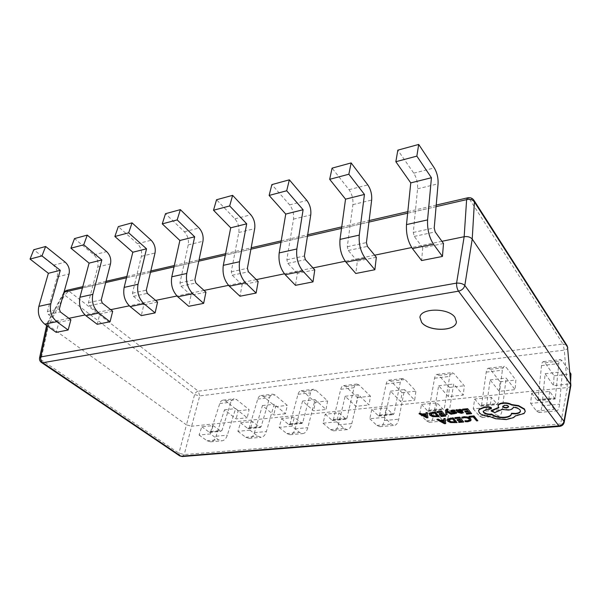 <?xml version="1.0" encoding="UTF-8"?>
<svg xmlns="http://www.w3.org/2000/svg" width="601" height="601" viewBox="0 0 601 601"><rect width="100%" height="100%" fill="white"/><g stroke="black" fill="none" stroke-linecap="round" stroke-linejoin="round"><path stroke-width="0.45" stroke-dasharray="3 2.25" d="M456.414 321.835L454.904 317.208C448.308 307.539 420.219 307.855 419.941 317.403L419.941 317.403M419.145 413.338L426.778 417.41L428.01 417.297M425.936 412.684L426.079 413.999M436.829 411.64L437.31 412.151L441.051 411.798L442.028 413.338M440.721 415.561L441.194 416.072L445.889 415.637M439.181 413.608L439.654 414.119L442.922 413.811L444.237 415.238L443.816 415.276M446.776 411.828L446.671 411.279L450.983 413.781L452.275 413.661M445.544 410.22L445.957 414.254L447.152 414.142M446.738 410.243L448.218 409.491M451.952 411.144L452.876 410.521L455.085 410.656M452.636 412.955L453.131 413.503L454.829 413.503L456.632 412.91M450.63 411.092L451.629 411.76L454.889 412.203L455.295 412.857M456.039 409.799L457.909 411.888L461.425 412.879L463.461 412.369M459.487 412.113L459.059 411.753L462.342 410.874M447.242 419.821L447.737 420.708L450.532 422.127L457.106 422.165M469.02 416.343L469.471 416.846L473.212 416.508L476.668 420.452L477.885 420.339M461.823 417.192L462.312 417.74L464.445 417.229L467.255 417.477L469.298 418.664L469.666 419.836M464.994 420.723L465.527 421.316L467.878 421.301L471.004 419.911M454.829 417.627L455.295 418.131L459.059 417.793L459.99 419.318M458.586 421.496L459.044 422L463.777 421.579M457.113 419.573L457.571 420.076L460.862 419.783L461.718 421.218M437.017 419.25L444.522 423.277L445.762 423.164M443.854 418.627L443.966 419.919M462.567 409.176L463.025 409.694L466.894 409.326L467.841 410.904M466.346 413.18L466.804 413.698L471.665 413.248M464.866 411.182L465.332 411.7L468.705 411.385L469.584 412.879M429.339 413.841L429.88 414.788L432.72 416.223L439.271 416.253M478.636 410.708L479.418 412.489C481.559 414.54 485.015 415.742 489.77 416.095L495.6 418.296L506.312 419.137L513.615 417.162L515.538 415.456L524.095 413.082L525.199 411.294M483.181 411.174L486.382 409.048L491.31 408.169M511.443 413.27L511.413 413.819M491.205 410.618L494.796 412.151L502.226 408.98L508.408 409.619C511.451 409.243 513.081 408.342 513.299 406.93L513.307 406.794C516.462 407.155 518.708 408.049 520.023 409.469L520.451 410.986M498.131 405.765L498.612 407.388M249.986 430.166L237.906 431.323L240.498 422.819L252.533 421.602L260.331 427.491L261.187 426.537L269.556 397.674C270.217 395.571 271.254 394.399 272.674 394.158L275.07 395.007L287.263 405.382L285.498 413.743L274.169 404.255L266.378 431.541C265.304 435.034 263.569 436.957 261.165 437.31L257.754 436.183L249.986 430.166L252.533 421.602M549.599 391.401L548.63 401.656L530.63 403.376L531.712 393.219L549.599 391.401L555.234 398.966L558.81 363.567C559.065 361.081 559.644 359.744 560.553 359.556L562.183 360.735L569.786 372.184M435.364 412.474L419.746 413.961L421.489 404.42L437.025 402.843L443.643 409.754L444.289 408.71L449.668 376.436C450.096 374.092 450.878 372.815 452.012 372.605L453.988 373.649L464.28 385.767L463.273 395.09L453.702 384.016L448.737 414.525C448.038 418.439 446.723 420.557 444.793 420.895L441.968 419.521L435.364 412.474L437.025 402.843M336.703 421.887L323.022 423.194L325.254 414.209L338.866 412.819L346.184 419.182L346.95 418.183L354.042 387.713C354.598 385.496 355.529 384.272 356.829 384.047L359.045 384.986L370.449 396.164L369.006 404.976L358.414 394.759L351.833 423.57C350.924 427.258 349.361 429.279 347.153 429.625L343.99 428.385L336.703 421.887L338.866 412.819M182.201 456.542L184.214 454.566L191.636 426.214L567.336 387.562L560.635 423.96L184.214 454.566L178.918 453.207L40.988 359.676L39.568 357.873M384.392 417.334L369.788 418.732L371.794 409.476L386.323 407.996L393.317 414.622L394.031 413.601L400.326 382.251C400.822 379.975 401.686 378.728 402.91 378.502L405.014 379.494L415.907 391.131L414.667 400.191L404.548 389.561L398.718 419.197C397.9 422.991 396.457 425.065 394.376 425.403L391.364 424.096L384.392 417.334L386.323 407.996M489.973 407.26L473.227 408.853L474.67 399.019L491.317 397.329L497.485 404.548L498.064 403.474L502.376 370.216C502.721 367.812 503.413 366.505 504.442 366.302L506.26 367.406L515.853 380.05L515.102 389.651L506.192 378.104L502.218 409.536C501.655 413.571 500.49 415.749 498.732 416.072L496.133 414.615L489.973 407.26L491.317 397.329M291.988 426.162L279.149 427.386L281.576 418.649L294.362 417.349L301.935 423.465L302.761 422.488L310.529 392.836C311.145 390.68 312.129 389.486 313.497 389.253L315.81 390.147L327.635 400.912L326.027 409.491L315.037 399.65L307.81 427.679C306.81 431.263 305.15 433.238 302.836 433.584L299.538 432.404L291.988 426.162L294.362 417.349M210.448 433.945L199.066 435.034L201.801 426.755L213.145 425.606L221.123 431.278L222.024 430.354L230.904 402.227C231.603 400.176 232.685 399.034 234.157 398.794L236.621 399.597L249.115 409.612L247.214 417.755L235.6 408.597L227.328 435.192C226.186 438.587 224.383 440.465 221.897 440.826L218.396 439.744L210.448 433.945L213.145 425.606M112.688 311.243L99.871 313.872L97.212 324.285M443.5 243.503L422.766 247.755L421.586 260.549M314.781 269.864L297.352 273.432L295.482 285.332M205.933 292.154L191.08 295.196L188.737 306.3M441.923 241.309L411.708 247.544M374.641 255.192L345.259 261.255M312.993 267.918L284.431 273.816M256.311 279.615L228.523 285.355M204.017 290.411L176.972 295.993M155.621 300.402L129.283 305.834M110.697 309.673L85.041 314.969M68.882 318.305L48.253 322.564L47.487 326.11M258.175 281.456L242.105 284.746L239.979 296.233M376.331 257.258L357.362 261.142L355.8 273.478M157.575 302.055L143.797 304.872L141.28 315.63M70.895 319.8L58.951 322.249L56.171 332.353M41.461 362.508L40.988 359.676L48.396 325.472L186.453 424.862L178.918 453.207L179.707 455.889M64.112 291.801L63.533 292.627L64.645 295.061L48.396 325.472L47.058 323.443L48.253 322.564L63.451 294.174M47.133 323.225L63.999 292.199M564.189 422.345C563.896 423.359 562.709 423.9 560.635 423.96L559.584 426.394M567.757 347.701C567.697 348.783 566.548 349.579 564.316 350.105L199.72 395.909L191.636 426.214L186.453 424.862L194.604 394.557C195.378 392.671 196.602 391.544 198.277 391.176L68.86 291.072L469.426 199.029L562.964 343.975L198.277 391.176L199.72 395.909L194.604 394.557L64.645 295.061L68.86 291.072L66.426 290.433M570.86 385.692C570.492 386.713 569.32 387.337 567.336 387.562L564.316 350.105L562.964 343.975L567.036 345.575M191.08 295.196L180.939 286.196L179.947 282.891L188.233 244.877C188.977 239.829 187.685 235.457 184.349 231.761L165.508 213.701M242.105 284.746L232.234 275.25L231.242 271.802L238.792 232.519C239.453 227.298 238.161 222.746 234.908 218.847L216.54 199.742M297.352 273.432L287.834 263.381L286.842 259.782L293.498 219.147C294.062 213.746 292.77 208.99 289.622 204.873L271.87 184.612M357.362 261.142L348.287 250.482L347.295 246.71L352.892 204.633C353.328 199.036 352.043 194.063 349.031 189.698L332.083 168.137M422.766 247.755L414.269 236.396L413.293 232.444L417.582 188.819C417.875 183.02 416.606 177.798 413.766 173.163L397.832 150.152M143.797 304.872L133.46 296.331L132.468 293.16L141.363 256.334C142.182 251.443 140.889 247.244 137.494 243.728L118.299 226.615M99.871 313.872L89.384 305.744L88.4 302.686L97.79 266.979C98.669 262.246 97.392 258.197 93.944 254.847L74.501 238.597M58.951 322.249L48.358 314.496L47.381 311.551L57.193 276.903C58.117 272.306 56.847 268.414 53.376 265.214L33.754 249.746M323.022 423.194L330.392 429.61L333.6 430.834C335.846 430.489 337.431 428.483 338.378 424.824L345.154 396.254L355.875 406.359L369.006 404.976M325.254 414.209L332.105 420.279L332.654 420.49L333.442 419.506L340.744 389.275C341.315 387.082 342.262 385.865 343.584 385.639L345.838 386.563L357.37 397.614L355.875 406.359M345.154 396.254L358.414 394.759M357.37 397.614L370.449 396.164M369.788 418.732L376.865 425.41L379.922 426.695C382.048 426.349 383.528 424.298 384.377 420.535L390.44 391.146L400.709 401.656L414.667 400.191M371.794 409.476L378.375 415.802L378.893 416.02L379.629 415.006L386.173 383.919C386.691 381.665 387.57 380.425 388.817 380.2L390.958 381.169L402.009 392.671L400.709 401.656M390.44 391.146L404.548 389.561M402.009 392.671L415.907 391.131M419.746 413.961L426.47 420.918L429.347 422.278C431.33 421.94 432.69 419.836 433.419 415.96L438.662 385.714L448.406 396.652L463.273 395.09M421.489 404.42L427.739 411.016L428.228 411.249L428.904 410.205L434.568 378.217C435.019 375.895 435.823 374.626 436.987 374.408L439 375.437L449.488 387.405L448.406 396.652M438.662 385.714L453.702 384.016M449.488 387.405L464.28 385.767M473.227 408.853L479.53 416.117L482.205 417.545C484.015 417.222 485.225 415.058 485.833 411.069L490.115 379.915L499.236 391.319L515.102 389.651M474.67 399.019L480.53 405.9L480.98 406.148L481.581 405.082L486.232 372.124C486.607 369.735 487.321 368.436 488.388 368.233L490.251 369.322L500.07 381.8L499.236 391.319M490.115 379.915L506.192 378.104M500.07 381.8L515.853 380.05M530.63 403.376L536.43 410.971L538.849 412.481C540.464 412.166 541.501 409.95 541.967 405.825L545.145 373.709L553.529 385.617L570.507 383.836L562.363 371.771L559.539 404.188C559.133 408.349 558.149 410.588 556.601 410.896L554.257 409.356L548.63 401.656M531.712 393.219L537.106 400.416L537.519 400.679L538.038 399.582L541.509 365.603C541.794 363.147 542.41 361.817 543.357 361.622L545.047 362.779L554.069 375.82L553.529 385.617M570.589 381.935L570.507 383.836M545.145 373.709L562.363 371.771M554.069 375.82L570.95 373.95M279.149 427.386L286.767 433.561L290.103 434.726C292.447 434.373 294.129 432.42 295.151 428.859L302.551 401.055L313.654 410.783L326.027 409.491M281.576 418.649L288.653 424.494L289.224 424.697L290.058 423.728L298.013 394.316C298.644 392.175 299.644 390.988 301.033 390.755L303.37 391.627L315.315 402.279L313.654 410.783M302.551 401.055L315.037 399.65M315.315 402.279L327.635 400.912M237.906 431.323L245.726 437.273L249.175 438.384C251.601 438.031 253.359 436.123 254.456 432.66L262.397 405.577L273.816 414.968L285.498 413.743M240.498 422.819L247.77 428.453L248.356 428.648L249.227 427.702L257.761 399.064C258.43 396.976 259.482 395.811 260.917 395.571L263.336 396.412L275.619 406.674L273.816 414.968M262.397 405.577L274.169 404.255M275.619 406.674L287.263 405.382M199.066 435.034L207.06 440.773L210.59 441.833C213.092 441.48 214.918 439.609 216.075 436.236L224.481 409.852L236.17 418.92L247.214 417.755M201.801 426.755L209.231 432.187L209.832 432.374L210.741 431.45L219.763 403.541C220.469 401.506 221.566 400.371 223.046 400.123L225.533 400.92L238.101 410.836L236.17 418.92M224.481 409.852L235.6 408.597M238.101 410.836L249.115 409.612M469.426 417.289L469.471 416.846M473.167 416.951L473.212 416.508M476.631 420.888L476.668 420.452M462.267 418.183L462.312 417.74M465.482 421.752L465.527 421.316M455.242 418.574L455.295 418.131M459.014 418.228L459.059 417.793M460.358 419.716L460.404 419.28M457.519 420.512L457.571 420.076M460.809 420.219L460.862 419.783M462.086 421.624L462.131 421.181M458.991 422.435L459.044 422M455.055 421.812L452.373 418.401L448.752 419.22L448.534 419.881M455.415 422.21L455.468 421.774M452.32 418.837L452.373 418.401M444.47 423.705L444.522 423.277M444.049 420.339L444.101 419.904M444.139 420.865L444.192 420.43L441.164 420.7L441.833 421.068M441.111 421.136L441.164 420.7M444.432 422.518L444.192 420.43M444.59 423.059L444.635 422.668M444.612 423.096L444.665 422.668M444.477 422.781L444.53 422.353M462.98 410.137L463.025 409.694M466.849 409.769L466.894 409.326M468.202 411.309L468.247 410.866M465.279 412.151L465.332 411.7M468.66 411.828L468.705 411.385M469.937 413.285L469.982 412.842M466.759 414.142L466.804 413.698M459.014 412.188L459.059 411.753M461.042 410.806L461.05 410.318L459.344 409.905L458.232 410.768M458.255 410.738L458.3 410.295M453.454 412.474L453.507 412.031M453.086 413.946L453.131 413.503M445.904 414.69L445.957 414.254M446.588 411.723L446.633 411.287M446.618 411.723L446.671 411.279M447.001 411.97L447.054 411.535M450.93 414.217L450.983 413.781M437.258 412.594L437.31 412.151M440.999 412.233L441.051 411.798M442.396 413.743L442.449 413.3M439.601 414.555L439.654 414.119M442.869 414.254L442.922 413.811M444.192 415.674L444.237 415.238M441.142 416.508L441.194 416.072M437.197 415.892L434.41 412.429L430.834 413.278L430.632 413.909M437.573 416.29L437.626 415.854M434.358 412.864L434.41 412.429M426.718 417.845L426.778 417.41M426.169 414.42L426.229 413.984M426.282 414.953L426.334 414.517L423.329 414.803L423.998 415.163M423.269 415.231L423.329 414.803M426.635 416.628L426.334 414.517M426.815 417.184L426.868 416.793M426.838 417.222L426.89 416.793M426.687 416.906L426.748 416.47M479.373 412.932L479.418 412.489M489.732 416.546L489.77 416.095M495.555 418.739L495.6 418.296M515.508 415.907L515.538 415.456M498.875 407.711L498.913 407.253M494.758 412.602L494.796 412.151M502.181 409.439L502.226 408.98M513.269 407.253L513.307 406.794M486.344 409.499L486.382 409.048M508.626 406.697L508.686 406.479C508.318 405.375 506.981 404.849 504.667 404.901L502.804 406.171M436.086 206.654L407.651 213.19M368.946 222.085L341.526 228.388M307.457 236.216L280.975 242.301M250.917 249.212L225.322 255.094M198.758 261.195L173.997 266.889M150.49 272.291L126.503 277.805M105.701 282.583L82.442 287.932M473.964 200.306C473.047 199.029 471.537 198.6 469.426 199.029L467.706 197.812M180.939 286.196L195.866 283.011M184.349 231.761L199.066 228.004M188.233 244.877L202.95 241.279M179.947 282.891L194.874 279.668M232.234 275.25L248.401 271.802M234.908 218.847L250.82 214.782M238.792 232.519L254.704 228.628M231.242 271.802L247.402 268.309M287.834 263.381L305.383 259.64M289.622 204.873L306.878 200.464M293.498 219.147L310.755 214.925M286.842 259.782L304.391 255.988M348.287 250.482L367.414 246.395M349.031 189.698L367.812 184.905M352.892 204.633L371.658 200.043M347.295 246.71L366.43 242.579M414.269 236.396L435.199 231.933M413.766 173.163L434.283 167.927M417.582 188.819L438.076 183.808M413.293 232.444L434.222 227.922M133.46 296.331L147.29 293.378M137.494 243.728L151.151 240.242M141.363 256.334L155.02 252.991M132.468 293.16L146.298 290.17M89.384 305.744L102.23 302.994M93.944 254.847L106.647 251.601M97.79 266.979L110.501 263.877M88.4 302.686L101.246 299.907M48.358 314.496L60.333 311.942M53.376 265.214L65.224 262.186M57.193 276.903L69.047 274.003M47.381 311.551L59.356 308.967M330.392 429.61L343.99 428.385M332.105 420.279L345.643 418.972M338.378 424.824L351.833 423.57M333.442 419.506L346.95 418.183M340.744 389.275L354.042 387.713M345.838 386.563L359.045 384.986M376.865 425.41L391.364 424.096M378.375 415.802L392.806 414.397M384.377 420.535L398.718 419.197M379.629 415.006L394.031 413.601M386.173 383.919L400.326 382.251M390.958 381.169L405.014 379.494M426.47 420.918L441.968 419.521M427.739 411.016L443.155 409.521M433.419 415.96L448.737 414.525M428.904 410.205L444.289 408.71M434.568 378.217L449.668 376.436M439 375.437L453.988 373.649M479.53 416.117L496.133 414.615M480.53 405.9L497.042 404.3M485.833 411.069L502.218 409.536M481.581 405.082L498.064 403.474M486.232 372.124L502.376 370.216M490.251 369.322L506.26 367.406M536.43 410.971L554.257 409.356M537.106 400.416L554.836 398.696M541.967 405.825L559.539 404.188M538.038 399.582L555.722 397.862M541.509 365.603L558.81 363.567M545.047 362.779L562.183 360.735M286.767 433.561L299.538 432.404M288.653 424.494L301.371 423.262M295.151 428.859L307.81 427.679M290.058 423.728L302.761 422.488M298.013 394.316L310.529 392.836M303.37 391.627L315.81 390.147M245.726 437.273L257.754 436.183M247.77 428.453L259.745 427.296M254.456 432.66L266.378 431.541M249.227 427.702L261.187 426.537M257.761 399.064L269.556 397.674M263.336 396.412L275.07 395.007M207.06 440.773L218.396 439.744M209.231 432.187L220.529 431.097M216.075 436.236L227.328 435.192M210.741 431.45L222.024 430.354M219.763 403.541L230.904 402.227M225.533 400.92L236.621 399.597M464.4 417.665L464.445 417.229M467.21 417.92L467.255 417.477M469.253 419.107L469.298 418.664M467.833 421.737L467.878 421.301M470.666 420.79L470.711 420.354M447.685 421.143L447.737 420.708M450.487 422.563L450.532 422.127M454.454 422.834L454.499 422.398M450.99 418.957L451.043 418.521M448.699 419.656L448.752 419.22M461.373 413.323L461.425 412.879M460.877 411.873L460.922 411.43M457.864 412.331L457.909 411.888M461.005 410.761L461.05 410.318M460.328 410.415L460.374 409.972M459.292 410.348L459.344 409.905M452.823 410.964L452.876 410.521M450.697 411.7L450.75 411.264M451.576 412.203L451.629 411.76M454.837 412.647L454.889 412.203M455.363 412.917L455.415 412.481M454.784 413.939L454.829 413.503M456.392 413.511L456.444 413.075M447.452 409.927L447.497 409.491M445.499 410.716L445.551 410.273M429.828 415.223L429.88 414.788M432.667 416.658L432.72 416.223M436.634 416.929L436.687 416.493M433.036 412.992L433.088 412.556M430.782 413.713L430.834 413.278M506.282 419.588L506.312 419.137M513.577 417.605L513.615 417.162M517.176 415.832L517.206 415.381M524.057 413.533L524.095 413.082M498.605 407.373L498.642 406.922M508.378 410.07L508.408 409.619M519.993 409.927L520.023 409.469M489.447 409.206L489.492 408.755M489.89 409.198L489.935 408.748M504.63 405.352L504.667 404.901M46.608 325.487L47.058 323.443M82.78 286.662L106.031 281.298M126.826 276.498L150.806 270.961M174.298 265.537L199.051 259.82M225.6 253.697L251.18 247.792M281.223 240.858L307.682 234.751M341.736 226.885L369.134 220.559M407.809 211.635L436.221 205.076M333.6 430.834L347.153 429.625M332.654 420.49L346.184 419.182M343.584 385.639L356.829 384.047M379.922 426.695L394.376 425.403M378.893 416.02L393.317 414.622M388.817 380.2L402.91 378.502M429.347 422.278L444.793 420.895M428.228 411.249L443.643 409.754M436.987 374.408L452.012 372.605M482.205 417.545L498.732 416.072M480.98 406.148L497.485 404.548M488.388 368.233L504.442 366.302M538.849 412.481L556.601 410.896M537.519 400.679L555.234 398.966M543.357 361.622L560.553 359.556M290.103 434.726L302.836 433.584M289.224 424.697L301.935 423.465M301.033 390.755L313.497 389.253M249.175 438.384L261.165 437.31M248.356 428.648L260.331 427.491M260.917 395.571L272.674 394.158M210.59 441.833L221.897 440.826M209.832 432.374L221.123 431.278M223.046 400.123L234.157 398.794M469.682 420.061L469.727 419.618M448.519 419.656L448.474 420.091M461.185 410.611L461.14 411.054M458.187 410.536L458.142 410.979M455.438 413.09L455.483 412.647M451.757 411.339L451.809 410.896M446.678 410.408L446.731 409.972M430.624 413.683L430.571 414.119M520.458 411.219L520.489 410.761M511.406 414.044L511.443 413.593M483.144 411.392L483.181 410.949M502.782 405.938L502.744 406.389M508.686 406.479L508.649 406.93"/><path stroke-width="0.9" d="M454.897 317.253C448.308 307.592 420.212 307.907 419.934 317.456L421.647 322.436C428.573 331.827 456.009 331.534 456.407 321.858L454.897 317.253M419.941 317.433L421.654 322.384C428.573 331.767 455.964 331.497 456.414 321.835M426.079 413.999L422.495 414.337L420.415 413.218L419.145 413.338L419.085 413.773L426.718 417.845L427.95 417.733L427.161 413L425.876 413.12L426.169 414.42L422.435 414.773L420.362 413.653L419.085 413.773M427.95 417.733L427.221 412.564L425.936 412.684L425.876 413.12M439.121 414.051L439.601 414.555L442.869 414.254L444.192 415.674L440.668 415.997L441.142 416.508L445.844 416.072L441.765 411.167L436.829 411.64L437.258 412.594L440.999 412.233L442.396 413.743L439.121 414.051L439.181 413.608L442.028 413.338M443.816 415.276L440.721 415.561L440.668 415.997M447.099 414.577L446.588 411.723L450.93 414.217L452.222 414.097L446.701 411.137L446.678 410.408L448.166 409.935L446.911 409.454L445.499 410.423L445.904 414.69L447.099 414.577L446.776 411.828M448.166 409.935L447.76 408.98L446.964 409.011L445.544 410.22M452.222 414.097L452.275 413.661L446.753 410.701L446.738 410.243M455.032 411.099L454.499 410.506L452.523 410.491L450.525 411.302L451.576 412.203L455.363 412.917L454.484 413.473L452.591 413.398L453.086 413.946L456.685 413.142L455.731 412.278L451.847 411.535L452.823 410.964L455.032 411.099L455.085 410.656L454.551 410.062L452.568 410.047L450.863 410.491L450.63 411.092M456.632 412.91L455.776 411.835L451.952 411.144M455.295 412.857L452.636 412.955L452.591 413.398M463.416 412.812L462.92 412.256L461.072 412.857L459.014 412.188L462.387 411.107L460.967 409.965L459.179 409.852L457.646 410.633L457.166 410.13L455.986 410.243L457.864 412.331L461.373 413.323L463.416 412.812L462.973 411.813L461.125 412.414L459.487 412.113M462.342 410.874L462.207 410.152L461.012 409.514L459.232 409.409L457.692 410.19L457.211 409.687L456.039 409.799L455.986 410.243M457.053 422.601L453.049 418.228L447.55 419.393L447.182 420.031L447.685 421.143L450.487 422.563L457.053 422.601L453.094 417.785L447.595 418.957L447.242 419.821M473.979 415.892L469.02 416.343L468.975 416.778L469.426 417.289L473.167 416.951L476.631 420.888L477.84 420.783L473.979 415.892L473.934 416.335L468.975 416.778M471.004 419.911L470.538 418.514L467.909 417.019L464.16 416.703L461.823 417.192L462.267 418.183L464.4 417.665L467.21 417.92L469.253 419.107L469.682 420.061L467.36 421.226L464.949 421.158L464.994 420.723L467.405 420.79L469.666 419.836M457.06 420.009L457.519 420.512L460.809 420.219L462.086 421.624L458.533 421.932L458.991 422.435L463.724 422.022L459.795 417.177L454.829 417.627L455.242 418.574L459.014 418.228L460.358 419.716L457.06 420.009L457.113 419.573L459.99 419.318M461.718 421.218L458.586 421.496L458.533 421.932M443.966 419.919L440.338 420.242L438.302 419.137L437.017 419.25L436.965 419.686L444.47 423.705L445.709 423.6L445.101 418.95L443.808 419.062L444.049 420.339L440.293 420.677L438.249 419.566L436.965 419.686M445.709 423.6L445.153 418.514L443.854 418.627L443.808 419.062M464.821 411.625L465.279 412.151L468.66 411.828L469.937 413.285L466.301 413.623L466.759 414.142L471.62 413.691L467.661 408.688L462.567 409.176L462.98 410.137L466.849 409.769L468.202 411.309L464.821 411.625L464.866 411.182L467.841 410.904M469.584 412.879L466.346 413.18L466.301 413.623M439.218 416.688L435.056 412.248L429.617 413.443L429.287 414.051L429.828 415.223L432.667 416.658L439.218 416.688L435.109 411.805L429.677 413.007L429.339 413.841M491.31 408.169L491.227 407.516L488.35 406.682L484.263 407.072L479.275 409.153L478.636 410.708M511.413 413.819C510.955 415.629 508.709 416.763 504.66 417.222C499.07 417.485 494.736 416.425 491.648 414.051L491.1 414.104C487.734 414.254 485.232 413.571 483.61 412.061L483.181 411.174M520.451 410.986C520.068 412.278 518.438 413.09 515.568 413.428L511.443 413.27L511.406 414.044C511.12 415.975 508.859 417.184 504.622 417.672C499.033 417.928 494.698 416.876 491.61 414.502L491.062 414.547C487.689 414.698 485.195 414.021 483.572 412.511L483.144 411.392L486.344 409.499L489.89 409.198L491.348 408.402L488.312 407.132L484.226 407.523L479.23 409.604L478.599 410.926L479.373 412.932C481.514 414.983 484.969 416.185 489.732 416.546L495.555 418.739L506.282 419.588L513.577 417.605L515.508 415.907L524.057 413.533L525.191 411.527L524.448 409.446L518.558 406.066L511.541 404.984C509.227 403.654 506.35 403.106 502.917 403.331C499.919 403.722 498.312 404.608 498.094 405.991L498.875 407.711L491.167 411.069L494.758 412.602L502.181 409.439L508.378 410.07C511.413 409.694 513.044 408.8 513.262 407.388L513.269 407.253C516.432 407.613 518.671 408.507 519.993 409.927L520.458 411.219C520.233 412.624 518.588 413.511 515.53 413.879L511.406 413.721M498.612 407.388L491.205 410.618L491.167 411.069M525.199 411.294L524.485 408.988L518.595 405.607L511.579 404.526C509.257 403.196 506.388 402.647 502.954 402.88C499.957 403.263 498.349 404.15 498.131 405.54L498.131 405.765M112.688 311.243L110.066 321.76L98.812 313.046C93.456 308.133 91.465 301.905 92.832 294.355L101.847 259.955L83.734 244.787L87.273 235.104L106.647 251.601C110.081 255.004 111.365 259.091 110.501 263.877L101.246 299.907L102.23 302.994L112.688 311.243M87.273 235.104L74.501 238.597L70.918 248.198L89.091 263.133L79.948 297.225C78.551 304.692 80.542 310.852 85.913 315.698L97.212 324.285L110.066 321.76M443.5 243.503L442.441 256.454L433.494 244.216C429.159 237.403 427.183 229.297 427.581 219.913L431.435 177.731L416.854 156.125L418.702 144.443L434.283 167.927C437.055 172.652 438.324 177.941 438.076 183.808L434.222 227.922L435.199 231.933L443.5 243.503M418.702 144.443L397.832 150.152L395.849 161.714L410.761 182.892L406.486 224.601C406.006 233.879 407.989 241.857 412.421 248.551L421.586 260.549L442.441 256.454M314.781 269.864L313.001 281.884L302.874 271.081C298.006 265.033 295.993 257.671 296.841 248.987L303.107 209.749L286.7 190.765L289.351 179.827L306.878 200.464C309.988 204.656 311.28 209.471 310.755 214.925L304.391 255.988L305.383 259.64L314.781 269.864M289.351 179.827L271.87 184.612L269.128 195.438L285.738 214.076L279.187 252.916C278.286 261.495 280.299 268.767 285.227 274.71L295.482 285.332L313.001 281.884M205.933 292.154L203.649 303.37L192.808 293.716C187.625 288.292 185.611 281.538 186.776 273.463L194.671 236.794L177.175 219.913L180.36 209.644L199.066 228.004C202.379 231.753 203.679 236.178 202.95 241.279L194.874 279.668L195.866 283.011L205.933 292.154M180.36 209.644L165.508 213.701L162.262 223.88L179.879 240.483L171.788 276.798C170.586 284.791 172.6 291.455 177.813 296.796L188.737 306.3L203.649 303.37M47.487 326.11L40.8 356.919C40.312 359.345 40.966 361.276 42.754 362.726L180.991 456.204L558.802 425.884L458.518 291.169L42.754 362.726L41.461 362.508C39.876 361.329 39.245 359.781 39.568 357.873L40.8 356.919L456.58 283.109L464.16 236.719L441.923 241.309M411.708 247.544L374.641 255.192M345.259 261.255L312.993 267.918M284.431 273.816L256.311 279.615M228.523 285.355L204.017 290.411M176.972 295.993L155.621 300.402M129.283 305.834L110.697 309.673M85.041 314.969L68.882 318.305M258.175 281.456L256.116 293.063L245.584 282.861C240.535 277.144 238.522 270.097 239.544 261.728L246.703 223.812L229.68 205.94L232.617 195.348L250.82 214.782C254.043 218.741 255.342 223.362 254.704 228.628L247.402 268.309L248.401 271.802L258.175 281.456M232.617 195.348L216.54 199.742L213.52 210.237L230.701 227.809L223.302 265.341C222.242 273.62 224.256 280.569 229.349 286.204L239.979 296.233L256.116 293.063M376.331 257.258L374.874 269.729L365.273 258.25C360.63 251.834 358.632 244.119 359.278 235.104L364.454 194.439L348.85 174.222L351.142 162.924L367.812 184.905C370.772 189.345 372.057 194.393 371.658 200.043L366.43 242.579L367.414 246.395L376.331 257.258M351.142 162.924L332.083 168.137L329.679 179.323L345.537 199.156L340.016 239.386C339.31 248.303 341.308 255.906 346.026 262.209L355.8 273.478L374.874 269.729M157.575 302.055L155.111 312.911L144.03 303.745C138.748 298.592 136.743 292.109 138.02 284.311L146.524 248.806L128.674 232.82L132.055 222.858L151.151 240.242C154.532 243.811 155.824 248.063 155.02 252.991L146.298 290.17L147.29 293.378L157.575 302.055M132.055 222.858L118.299 226.615L114.874 236.494L132.813 252.225L124.144 287.398C122.837 295.121 124.835 301.522 130.147 306.6L141.28 315.63L155.111 312.911M70.895 319.8L68.146 329.994L56.772 321.685C51.37 316.997 49.395 311.002 50.845 303.693L60.265 270.322L41.972 255.898L45.646 246.493L65.224 262.186C68.687 265.432 69.964 269.368 69.047 274.003L59.356 308.967L60.333 311.942L70.895 319.8M45.646 246.493L33.754 249.746L30.05 259.076L48.381 273.29L38.847 306.367C37.375 313.602 39.35 319.529 44.767 324.157L56.171 332.353L68.146 329.994M182.201 456.542L179.707 455.889L182.201 456.542L559.584 426.394L558.802 425.884C561.635 425.44 563.355 423.923 563.963 421.354L570.634 384.768L472.221 239.078L464.821 285.475L563.963 421.354L564.189 422.345L570.875 385.406L567.524 347.123L570.875 385.406M456.58 283.109C460.186 282.951 462.935 283.74 464.821 285.475C463.919 288.45 461.816 290.351 458.518 291.169C457.128 289.006 456.482 286.324 456.58 283.109M436.221 205.076L467.706 197.812L466.616 199.637L464.16 236.719C467.728 236.246 470.418 237.027 472.221 239.078L474.414 201.959C472.702 199.667 470.102 198.893 466.616 199.637L436.086 206.654M63.999 292.199L64.6 292.026L63.451 294.174M162.262 223.88L177.175 219.913M179.879 240.483L194.671 236.794M213.52 210.237L229.68 205.94M230.701 227.809L246.703 223.812M269.128 195.438L286.7 190.765M285.738 214.076L303.107 209.749M329.679 179.323L348.85 174.222M345.537 199.156L364.454 194.439M395.849 161.714L416.854 156.125M410.761 182.892L431.435 177.731M114.874 236.494L128.674 232.82M132.813 252.225L146.524 248.806M70.918 248.198L83.734 244.787M89.091 263.133L101.847 259.955M30.05 259.076L41.972 255.898M48.381 273.29L60.265 270.322M569.786 372.184L570.95 373.95L570.589 381.935M477.84 420.783L473.934 416.335M464.949 421.158L465.482 421.752L467.833 421.737L470.666 420.79L471.011 420.137L470.493 418.957L467.863 417.462L464.115 417.139L461.771 417.635M463.724 422.022L459.795 417.177M459.75 417.62L454.784 418.071M455.415 422.21L452.32 418.837L448.474 420.091L448.909 421.016L451.035 422.15L455.415 422.21M453.049 418.228L453.094 417.785M448.534 419.881L451.088 421.714L455.055 421.812M444.139 420.865L441.111 421.136L444.582 423.104L444.139 420.865M445.101 418.95L445.153 418.514M440.293 420.677L440.338 420.242M438.249 419.566L438.302 419.137M441.833 421.068L444.432 422.518M444.162 422.811L444.214 422.375M471.62 413.691L467.661 408.688M467.616 409.131L462.515 409.619M461.057 411.204L460.328 410.415L458.142 410.979L458.623 411.76L461.095 410.881M462.92 412.256L462.973 411.813M457.646 410.633L457.692 410.19M457.616 410.633L457.661 410.19M457.166 410.13L457.211 409.687M458.232 410.768L458.668 411.317L461.042 410.806M458.623 411.76L458.668 411.317M454.499 410.506L454.551 410.062M455.295 413.27L455.333 412.887M453.905 411.985L453.958 411.542M446.701 411.137L446.753 410.701M447.707 409.424L447.76 408.98M445.844 416.072L441.765 411.167M441.712 411.61L436.777 412.083M437.573 416.29L434.358 412.864L430.571 414.119L431.037 415.096L433.201 416.245L437.573 416.29M435.056 412.248L435.109 411.805M430.632 413.909L433.253 415.809L437.197 415.892M426.282 414.953L423.269 415.231L426.808 417.229L426.282 414.953M427.161 413L427.221 412.564M422.435 414.773L422.495 414.337M420.362 413.653L420.415 413.218M423.998 415.163L426.635 416.628M426.379 416.936L426.432 416.501M504.63 405.352L502.744 406.389C503.09 407.478 504.427 408.004 506.748 407.974L508.649 406.93C508.281 405.833 506.943 405.307 504.63 405.352M511.541 404.984L511.579 404.526M491.61 414.502L491.648 414.051M488.312 407.132L488.35 406.682M484.226 407.523L484.263 407.072M502.804 406.171C503.413 407.132 504.742 407.583 506.786 407.516L508.626 406.697M407.651 213.19L368.946 222.085M341.526 228.388L307.457 236.216M280.975 242.301L250.917 249.212M225.322 255.094L198.758 261.195M173.997 266.889L150.49 272.291M126.503 277.805L105.701 282.583M82.442 287.932L64.6 292.026L66.426 290.433L82.78 286.662M473.964 200.306L567.036 345.575L567.524 347.123L474.414 201.959L473.964 200.306C472.431 198.165 470.35 197.338 467.706 197.812M177.813 296.796L192.808 293.716M171.788 276.798L186.776 273.463M229.349 286.204L245.584 282.861M223.302 265.341L239.544 261.728M285.227 274.71L302.874 271.081M279.187 252.916L296.841 248.987M346.026 262.209L365.273 258.25M340.016 239.386L359.278 235.104M412.421 248.551L433.494 244.216M406.486 224.601L427.581 219.913M130.147 306.6L144.03 303.745M124.144 287.398L138.02 284.311M85.913 315.698L98.812 313.046M79.948 297.225L92.832 294.355M44.767 324.157L56.772 321.685M38.847 306.367L50.845 303.693M464.115 417.139L464.16 416.703M469.456 420.52L469.501 420.076M467.36 421.226L467.405 420.79M470.493 418.957L470.538 418.514M467.863 417.462L467.909 417.019M450.525 418.454L450.577 418.018M447.55 419.393L447.595 418.957M454.04 422.33L454.093 421.894M448.909 421.016L448.955 420.58M451.035 422.15L451.088 421.714M461.072 412.857L461.125 412.414M462.161 410.603L462.207 410.152M460.967 409.965L461.012 409.514M459.179 409.852L459.232 409.409M460.103 411.512L460.148 411.069M458.345 411.445L458.39 411.009M452.523 410.491L452.568 410.047M450.818 410.934L450.863 410.491M454.484 413.473L454.536 413.03M456.52 412.759L456.572 412.316M455.731 412.278L455.776 411.835M452.425 411.813L452.478 411.369M446.911 409.454L446.964 409.011M432.547 412.481L432.607 412.046M429.617 413.443L429.677 413.007M436.198 416.418L436.258 415.982M431.037 415.096L431.09 414.66M433.201 416.245L433.253 415.809M524.448 409.446L524.485 408.988M518.558 406.066L518.595 405.607M502.917 403.331L502.954 402.88M515.53 413.879L515.568 413.428M504.622 417.672L504.66 417.222M491.062 414.547L491.1 414.104M483.572 412.511L483.61 412.061M491.182 407.974L491.227 407.516M479.23 409.604L479.275 409.153M39.568 357.873L46.608 325.487M41.461 362.508L179.707 455.889M559.584 426.394C562.07 426.041 563.603 424.697 564.189 422.345M106.031 281.298L126.826 276.498M150.806 270.961L174.298 265.537M199.051 259.82L225.6 253.697M251.18 247.792L281.223 240.858M307.682 234.751L341.736 226.885M369.134 220.559L407.809 211.635M66.426 290.433L64.112 291.801M567.757 347.701L567.036 345.575M471.011 420.137L471.056 419.701M447.182 420.031L447.234 419.596M462.387 411.107L462.432 410.663M450.525 411.302L450.577 410.859M456.685 413.142L456.73 412.699M445.499 410.423L445.551 409.987M429.287 414.051L429.339 413.616M525.191 411.527L525.221 411.069M498.094 405.991L498.131 405.54M491.348 408.402L491.385 407.951M478.599 410.926L478.644 410.483"/></g></svg>
